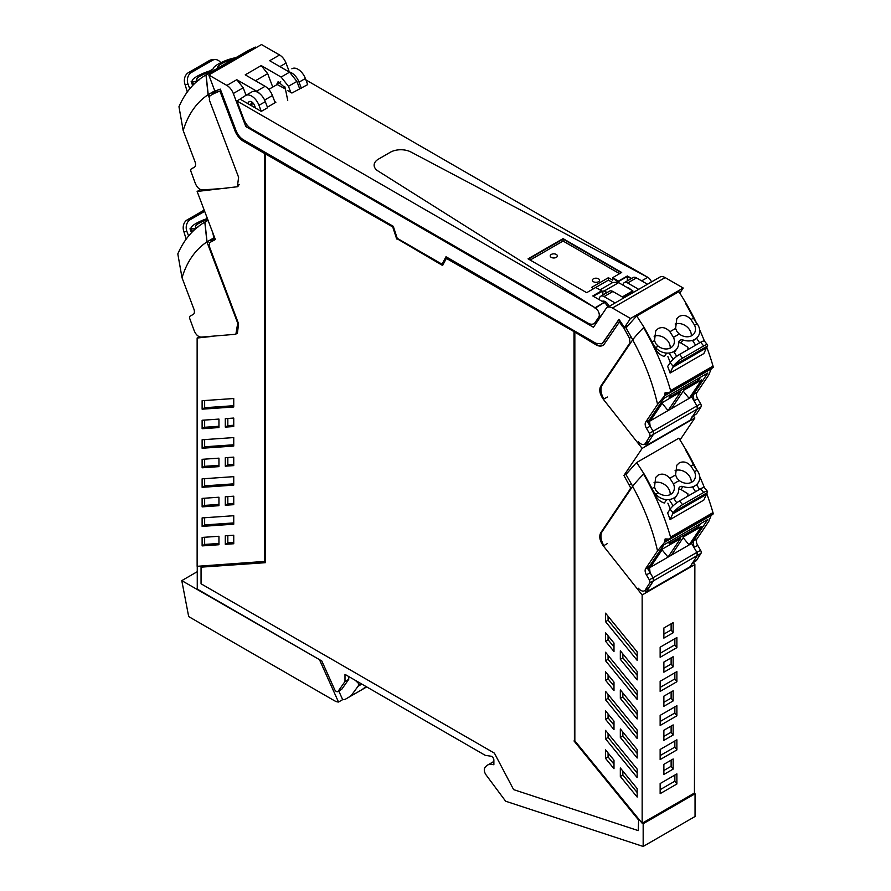 <?xml version="1.0" encoding="UTF-8"?>
<svg xmlns="http://www.w3.org/2000/svg" width="891" height="891" viewBox="0 0 891 891"><rect width="100%" height="100%" fill="white"/><g stroke="black" fill="none" stroke-linecap="round" stroke-linejoin="round"><path stroke-width="1.34" d="M272.757 87.073L267.679 73.652L261.23 65.578L281.111 77.06L288.461 86.282L290.778 92.374M264.627 100.048L272.434 95.537A11.928 6.883 -120 0 0 265.084 86.304L245.214 74.844L261.23 65.578M272.434 95.537L275.152 102.699M208.784 74.989L226.86 85.425A10.436 6.025 -120 0 1 233.308 93.499L245.827 126.567L593.451 327.264L605.98 308.665A10.436 6.025 -120 0 1 607.205 307.506A10.436 6.025 -120 0 1 612.418 308.03L630.505 318.466L624.491 327.387A1.793 1.036 -120 0 1 624.324 327.565A153.965 88.888 -120 0 0 618.967 319.29L603.285 342.567L601.893 343.893L595.923 343.302L446.001 256.742L442.07 264.215L397.219 238.32L393.287 226.314L243.366 139.753A11.928 6.883 -120 0 1 236.004 130.52L220.322 89.133A153.965 88.888 -120 0 0 214.965 91.227A1.793 1.036 -120 0 1 214.787 90.849L208.784 74.989L261.497 44.55L279.585 54.986L269.672 60.711L289.542 72.182L281.111 77.06M259.882 93.789A11.928 6.883 -120 0 0 256.641 91.172L236.794 79.711L243.21 87.775L246.05 95.259M284.574 88.677L284.752 86.46M276.845 84.723L278.126 81.627L285.176 87.886L287.737 100.36M299.61 88.577L296.903 81.415L289.542 72.182M288.851 70.545L286.022 63.072A10.436 6.025 60 0 0 279.585 54.986M245.827 126.567L247.542 125.586M251.819 105.918L252.108 102.298M253.356 106.809L254.77 105.996M607.205 307.506L659.919 277.079A10.436 6.025 60 0 1 665.143 277.591L683.219 288.027L630.505 318.466M679.811 293.106L683.219 288.027M595.221 322.876L596.079 323.377M599.298 299.71L599.32 299.699A6.716 3.876 60 0 1 600.701 296.257A6.716 3.876 60 0 1 604.053 296.592L615.091 302.962M602.104 301.336A6.259 3.62 60 0 1 602.372 301.214A6.259 3.62 60 0 1 608.107 304.522A6.259 3.62 60 0 1 609.076 306.426M600.701 296.257L609.522 291.157A6.716 3.876 60 0 1 612.885 291.491L623.912 297.861M636.464 277.881L627.643 282.97A6.716 3.876 -120 0 0 624.29 282.636L633.111 277.546A6.716 3.876 60 0 1 636.464 277.881L647.501 284.24M627.643 282.97L638.669 289.341M624.29 282.636A6.716 3.876 -120 0 0 622.92 285.12M630.705 289.608A6.259 3.62 -120 0 0 626.93 287.425M215.41 91.027A1.793 1.036 -120 0 0 217.148 92.118A153.943 88.877 60 0 1 220.355 90.871L219.932 91.105A153.943 88.877 60 0 0 216.725 92.352A153.943 88.877 60 0 0 211.189 95.125L215.199 92.809A153.943 88.877 60 0 1 216.502 92.085M442.07 264.215L446.224 256.875M602.093 343.77L619.1 319.479M624.324 327.565L622.987 326.418A153.965 88.888 -120 0 0 619.724 321.54L604.388 343.926A13.721 7.919 -120 0 1 602.784 345.441A13.721 7.919 -120 0 1 595.923 344.761L575.263 332.343L596.346 344.516A13.721 7.919 -120 0 0 602.995 345.318M197.256 566.297L197.256 589.074L321.818 660.988L334.582 689.4A2.985 1.726 -120 0 0 337.8 691.583A2.985 1.726 -120 0 0 338.135 691.271L344.995 681.504L344.995 674.376L485.194 755.312L491.041 756.225A2.985 1.726 -120 0 1 493.87 760.146L493.87 764.779A17.887 10.336 -120 0 0 487.544 765.091A17.887 10.336 -120 0 0 485.294 767.318A5.992 3.464 -120 0 0 486.185 775.07L505.342 800.82A1.192 0.691 -120 0 0 505.988 801.332L643.168 846.45L695.047 816.501L695.047 793.781L694.445 793.046L694.869 564.538L642.155 594.965L642.155 823.239L694.445 793.046M236.716 333.613L237.385 333.323L238.599 323.834L209.051 245.626L209.808 242.53L215.355 239.545L197.134 191.454L237.385 186.742L238.599 177.253L209.329 99.992L209.808 95.95A153.943 88.877 60 0 1 211.189 95.125M219.932 91.105L234.901 130.598L220.355 90.871M235.324 130.353A13.721 7.919 -120 0 0 243.789 140.967L264.872 153.141L264.872 561.397L197.134 566.308L197.134 338.034L212.838 336.319M643.168 846.45L643.168 823.73L642.578 822.994M265.295 153.876L393.365 227.328L265.295 153.876L265.295 562.7L201.054 567.155L265.295 562.488M393.365 227.328L397.108 238.743L442.805 265.128M574.417 331.864L446.346 258.401L574.417 331.864L574.417 740.688L638.658 819.319L638.234 830.612L638.658 819.319M622.987 326.418L629.48 338.235L629.959 342.835L600.679 386.304C598.897 389.924 599.788 394.267 603.352 399.324L642.155 448.385L623.934 475.438L630.316 487.221A4.488 2.584 -120 0 1 629.892 489.515L630.895 488.936M695.047 793.781L643.168 823.73M234.901 130.598A13.721 7.919 -120 0 0 243.366 141.212L264.449 153.386L264.449 561.642M218.952 427.557L218.952 419.082L202.123 420.251L202.123 428.727L218.952 427.557M233.743 535.213L225.3 535.792L225.3 544.323L233.743 543.744L233.743 535.213M202.123 526.392L202.123 517.916L233.743 515.722L233.743 524.198L202.123 526.392L204.652 524.933L233.743 522.917M202.123 506.868L202.123 498.392L218.952 497.223L218.952 505.698L202.123 506.868L204.652 505.397L218.952 504.406M233.743 398.522L202.123 400.705L202.123 409.181L233.743 406.987L233.743 398.522M233.743 465.603L233.743 457.128L225.3 457.707L225.3 466.182L233.743 465.603M218.952 466.628L218.952 458.152L202.123 459.322L202.123 467.797L218.952 466.628M233.743 426.533L233.743 418.057L225.3 418.647L225.3 427.112L233.743 426.533M233.743 496.198L225.3 496.777L225.3 505.253L233.743 504.674L233.743 496.198M218.952 544.735L218.952 536.259L202.123 537.429L202.123 545.905L218.952 544.735M233.743 485.127L233.743 476.652L202.123 478.846L202.123 487.321L233.743 485.127M202.123 448.251L233.743 446.057L233.743 437.581L202.123 439.775L202.123 448.251L204.652 446.792L233.743 444.776M337.8 691.583L341.531 689.434A2.985 1.726 -120 0 0 341.866 689.122L348.726 679.354L344.995 681.504M348.726 676.525L348.726 679.354M642.155 823.239L574.84 740.844L574.84 332.588M622.564 326.663A153.965 88.888 -120 0 0 619.301 321.785M638.234 830.612L513.606 789.615L494.405 753.151L201.054 583.794L201.054 567.155M446.346 258.401L442.604 265.496L397.108 238.743M396.684 238.988L392.942 227.573M573.993 332.098L574.417 740.688M573.993 740.933L638.234 819.564M629.892 489.515L600.679 532.874C598.897 536.505 599.788 540.848 603.352 545.905L642.155 594.965M605.546 730.386L637.165 769.089L637.165 777.565L605.546 738.862L605.546 730.386M620.325 776.462L637.165 797.066L637.165 788.591L620.325 767.986L620.325 776.462L622.865 775.003L637.165 792.511M605.546 749.866L605.546 758.397L613.988 768.733L613.988 760.201L605.546 749.866M605.546 621.651L605.546 613.175L637.165 651.878L637.165 660.354L605.546 621.651L608.074 620.192L608.074 616.271M613.988 651.521L613.988 643.046L605.546 632.721L605.546 641.197L613.988 651.521M620.325 650.809L637.165 671.413L637.165 679.889L620.325 659.284L620.325 650.809M613.988 729.662L605.546 719.327L605.546 710.862L613.988 721.187L613.988 729.662M637.165 758.029L620.325 737.425L620.325 728.949L637.165 749.554L637.165 758.029M637.165 699.424L605.546 660.721L605.546 652.245L637.165 690.948L637.165 699.424M613.988 690.592L605.546 680.267L605.546 671.792L613.988 682.116L613.988 690.592M637.165 718.959L620.325 698.355L620.325 689.879L637.165 710.483L637.165 718.959M637.165 738.494L605.546 699.791L605.546 691.316L637.165 730.019L637.165 738.494M693.309 562.555L694.869 564.538M680.011 440.02L694.869 417.957L693.354 416.03M199.339 336.765L197.134 338.034M673.15 666.836L663.873 672.193L663.873 662.08L673.15 656.723L673.15 666.836L671.123 664.018L671.123 657.892M663.873 740.376L663.873 730.252L673.15 724.906L673.15 735.019L663.873 740.376M660.142 657.313L660.142 647.2L676.882 637.533L676.882 647.646L660.142 657.313M660.142 691.394L660.142 681.281L676.882 671.625L676.882 681.738L660.142 691.394M660.142 725.486L660.142 715.373L676.882 705.705L676.882 715.818L660.142 725.486M676.882 784.002L660.142 793.658L660.142 783.545L676.882 773.889L676.882 784.002L674.855 781.184L660.142 789.671M663.873 770.515L663.873 764.344L673.15 758.987L673.15 769.1L663.873 774.457L663.873 770.515L671.123 766.282L673.15 769.1M676.882 739.797L676.882 749.91L660.142 759.577L660.142 749.465L676.882 739.797M673.15 690.815L673.15 700.927L663.873 706.285L663.873 696.172L673.15 690.815M673.15 622.642L673.15 632.755L663.873 638.112L663.873 627.999L673.15 622.642M200.453 189.538L197.134 191.454M204.652 420.073L204.652 427.268L218.952 426.277M204.652 427.268L202.123 428.727M225.3 544.323L227.829 542.864L233.743 542.452M227.829 542.864L227.829 535.625M204.652 517.738L204.652 524.933M204.652 498.214L204.652 505.397M204.652 400.538L204.652 407.722L233.743 405.706M204.652 407.722L202.123 409.181M227.829 457.54L227.829 464.723L233.743 464.311M227.829 464.723L225.3 466.182M204.652 459.143L204.652 466.327L218.952 465.336M204.652 466.327L202.123 467.797M227.829 418.469L227.829 425.653L233.743 425.252M227.829 425.653L225.3 427.112M227.829 496.61L227.829 503.794L233.743 503.382M227.829 503.794L225.3 505.253M202.123 545.905L204.652 544.446L218.952 543.454M204.652 544.446L204.652 537.251M204.652 478.667L204.652 485.862L233.743 483.846M204.652 485.862L202.123 487.321M204.652 439.597L204.652 446.792M694.869 417.957L642.155 448.385M623.934 475.438L626.239 474.112M637.165 772.998L608.074 737.403L605.546 738.862M608.074 737.403L608.074 733.482M622.865 771.094L622.865 775.003M605.546 758.397L608.074 756.938L613.988 764.177M608.074 752.973L608.074 756.938M637.165 655.798L608.074 620.192M613.988 646.966L608.074 639.727L605.546 641.197M608.074 639.727L608.074 635.818M637.165 675.333L622.865 657.825L620.325 659.284M622.865 657.825L622.865 653.905M613.988 725.107L608.074 717.868L605.546 719.327M608.074 717.868L608.074 713.958M637.165 753.474L622.865 735.966L620.325 737.425M622.865 735.966L622.865 732.046M637.165 694.857L608.074 659.262L605.546 660.721M608.074 659.262L608.074 655.342M613.988 686.037L608.074 678.797L605.546 680.267M608.074 678.797L608.074 674.888M637.165 714.404L622.865 696.896L620.325 698.355M622.865 696.896L622.865 692.975M637.165 733.928L608.074 698.332L605.546 699.791M608.074 698.332L608.074 694.412M663.873 668.205L671.123 664.018M671.123 726.065L671.123 732.202L673.15 735.019M663.873 736.389L671.123 732.202M674.855 638.702L674.855 644.828L676.882 647.646M660.142 653.326L674.855 644.828M674.855 672.794L674.855 678.92L676.882 681.738M660.142 687.407L674.855 678.92M674.855 706.875L674.855 713L676.882 715.818M660.142 721.498L674.855 713M674.855 775.047L674.855 781.184M671.123 760.157L671.123 766.282M674.855 740.967L674.855 747.092L676.882 749.91M660.142 755.59L674.855 747.092M671.123 691.984L671.123 698.11L673.15 700.927M663.873 702.297L671.123 698.11M671.123 623.8L671.123 629.937L673.15 632.755M663.873 634.125L671.123 629.937M213.461 92.697A153.876 88.844 -120 0 0 212.147 93.533L215.767 91.528M255.984 47.724A50.509 39.683 86 0 0 255.272 47.067L213.105 71.425A50.509 39.683 86 0 0 213.049 72.516M213.105 71.425A172.965 99.859 -120 0 0 206.189 74.822A172.965 99.859 -120 0 0 206.099 74.877L208.216 94.646L209.173 95.248M208.216 94.646L215.032 90.648M255.283 47.078L248.088 50.631M206.189 74.822L248.277 50.52M195.441 82.763L195.006 81.616A17.898 10.336 -120 0 0 197.635 80.825M195.006 81.616L199.027 79.945M235.736 57.759A13.332 2.951 -20.8 0 0 225.312 60.733A15.459 3.43 -20.8 0 0 218.206 64.119A15.459 3.43 -20.8 0 0 213.227 68.696A4.154 0.924 159.2 0 1 209.029 71.18A15.459 3.43 -20.8 0 0 197.111 76.292A15.448 3.419 -20.8 0 0 192.812 79.488A13.332 2.951 -20.8 0 0 192.801 79.511A13.332 2.951 -20.8 0 0 192.289 80.881A13.332 2.951 -20.8 0 0 194.906 81.627M233.041 59.318A11.327 2.506 -20.8 0 0 232.818 59.374A11.327 2.506 -20.8 0 0 217.916 66.457A11.327 2.506 -20.8 0 0 217.638 67.438A11.327 2.506 -20.8 0 0 218.184 67.894M211.958 71.492A11.327 2.506 -20.8 0 0 200.152 76.091A11.327 2.506 -20.8 0 0 196.521 79.254A11.327 2.506 -20.8 0 0 196.543 79.622A11.327 2.506 -20.8 0 0 197.423 80.168M206.099 74.877L205.988 74.944A172.965 99.859 -120 0 0 178.968 106.72L183.178 130.531L195.04 161.839A5.959 3.441 -120 0 1 194.338 167.252A5.959 3.441 -120 0 1 194.305 167.274L194.383 167.23M205.988 74.944L208.093 94.713A154.878 89.423 -120 0 0 183.178 130.531M226.37 188.257L202.324 189.917C199.461 189.705 197.145 187.589 195.396 183.591L190.986 171.562A2.985 1.726 -120 0 1 191.353 168.9A2.985 1.726 -120 0 0 191.353 168.9L194.305 167.274M239.156 184.459L238.064 186.23M209.017 97.152L208.093 94.713M212.47 94.39L212.147 93.533M192.656 85.525L191.164 81.593L192.389 81.137M191.164 81.593L192.311 80.925M187.31 91.973L185.528 86.071A29.815 17.219 -120 0 0 185.038 84.534L184.604 82.919A8.943 7.028 86 0 1 188.302 72.717L209.396 60.543L212.403 60.343A8.943 7.028 -94 0 1 214.876 59.574A8.943 7.028 -94 0 1 220.745 62.76M212.403 60.343L191.32 72.516A8.943 7.028 -94 0 0 188.09 84.322L189.783 88.788M209.808 70.901L213.094 68.997M209.396 60.543A8.943 7.028 -94 0 1 211.869 59.775L214.876 59.574M212.292 239.902A153.876 88.844 -120 0 0 210.978 240.737L214.976 238.554M208.093 220.378L204.93 222.082L207.046 241.851L208.015 242.452M215.009 238.543L213.862 237.852L207.046 241.851M212.76 232.707L213.862 237.852M194.271 229.967L193.837 228.82A17.898 10.336 -120 0 0 196.466 228.029M207.391 218.54A15.459 3.43 -20.8 0 0 195.953 223.496A15.448 3.419 -20.8 0 0 191.643 226.704A13.332 2.951 -20.8 0 0 191.131 228.085A13.332 2.951 -20.8 0 0 193.737 228.831L197.858 227.149M196.265 227.372A11.327 2.506 159.2 0 1 195.385 226.826A11.327 2.506 159.2 0 1 195.363 226.459A11.327 2.506 159.2 0 1 198.983 223.296A11.327 2.506 159.2 0 1 207.77 219.531M204.93 222.082L204.819 222.149A172.965 99.859 -120 0 0 177.81 253.924L182.02 277.747L193.87 309.043A5.959 3.441 -120 0 1 193.18 314.456A5.959 3.441 -120 0 1 193.135 314.478L193.213 314.434M204.819 222.149L206.924 241.918A154.878 89.423 -120 0 0 182.02 277.747M237.919 322.03L235.87 334.259L201.166 337.121C198.292 336.909 195.987 334.804 194.227 330.795L189.816 318.766A2.985 1.726 -120 0 1 190.184 316.105A2.985 1.726 -120 0 1 190.206 316.093L193.135 314.478M237.396 322.33L206.924 241.918M211.312 241.628L210.978 240.737M191.487 232.729L189.995 228.798L191.22 228.341M189.995 228.798L191.142 228.129M204.663 211.345L190.162 219.721A8.943 7.028 -94 0 0 186.921 231.526L188.614 235.992M186.141 239.189L184.37 233.275A29.815 17.219 -120 0 0 183.88 231.738L186.921 231.526M204.184 210.087L187.143 219.921A8.943 7.028 86 0 0 183.435 230.123L183.88 231.738M687.908 349.628A53.672 30.996 -120 0 0 687.93 347.256L680.958 342.957L682.974 339.972A15.459 12.151 34 0 0 694.88 339.348A15.448 12.14 34 0 0 698.154 336.319A15.448 12.14 34 0 0 699.179 334.337A13.332 10.469 34 0 0 699.19 334.303A13.332 10.469 34 0 0 697.085 323.723L696.985 323.578A17.898 10.336 60 0 1 693.476 318.12A172.965 99.859 60 0 0 685.535 303.408L685.892 303.196A172.965 99.859 60 0 0 678.897 291.669L636.72 316.015A50.509 11.193 -39.2 0 0 635.116 317.63L625.994 327.944L632.777 339.783M638.424 441.724A7.161 4.132 -120 0 0 644.483 444.253L649.049 441.257L653.459 434.329A2.985 1.726 -120 0 0 653.07 431.211L650.14 426.21L649.405 419.917L663.951 398.333L671.112 394.19L669.096 397.186L698.622 380.145L700.638 377.149L707.81 373.006L691.683 396.94L696.929 405.884A2.985 1.726 60 0 1 697.319 409.002L690.191 420.196L646.331 445.522L645.062 443.907M711.775 367.471L708.813 374.866L696.951 392.463L693.265 394.602L707.81 373.006L663.951 398.333L647.824 422.267L653.07 431.211L653.459 434.329L646.331 445.522M636.72 316.015L644.07 327.342A172.965 99.859 60 0 1 652.023 342.055L654.517 340.607L655.72 330.895L658.215 328.545C662.358 326.641 666.245 327.699 669.887 331.742L673.485 337.355A11.327 8.91 34 0 1 674.075 343.648A11.327 8.91 34 0 1 673.162 345.574A11.327 8.91 34 0 1 659.173 346.877A11.327 8.91 34 0 1 658.171 346.187L655.854 343.714L654.517 340.607M669.887 331.742L675.612 328.434L676.804 318.722L679.31 316.372C683.442 314.467 687.34 315.525 690.971 319.568L694.568 325.17A11.327 8.91 34 0 1 695.47 329.737A11.327 8.91 34 0 1 694.245 333.401A11.327 8.91 34 0 1 691.839 335.629A11.327 8.91 34 0 1 679.254 334.014L673.485 337.355M691.683 396.94L648.871 421.655M650.352 420.808L662.815 402.309L680.524 392.085L668.061 410.584L662.136 403.322M671.435 408.635L683.898 390.135L701.607 379.911L689.155 398.411L683.219 391.149M670.232 348.08A11.327 8.91 34 0 0 667.637 340.774A11.327 8.91 34 0 0 654.072 336.185M675.612 328.434L676.948 331.541L679.254 334.014M691.327 335.907A11.327 8.91 34 0 0 688.721 328.601A11.327 8.91 34 0 0 675.155 324.012M655.531 347.512L655.642 347.646A13.332 10.469 34 0 0 666.68 353.092L664.408 356.478C660.454 355.364 657.335 352.613 655.041 348.236L655.531 347.512A17.898 10.336 60 0 1 652.023 342.055A172.965 99.859 60 0 0 644.07 327.342L643.603 327.621A52.146 11.561 140.8 0 0 632.655 339.85L602.193 385.09A13.12 7.574 -120 0 0 603.864 399.023M697.597 378.898L698.622 380.145M666.68 353.103A15.459 12.151 34 0 0 673.796 351.522A15.459 12.151 34 0 0 677.082 348.481A15.459 12.151 34 0 0 678.764 342.623A4.154 3.263 -146 0 1 679.22 341.064A4.154 3.263 -146 0 1 682.974 339.972M680.958 342.957L678.775 342.4M643.603 327.621A172.965 99.859 -120 0 1 670.611 390.592L669.787 392.53L665.165 392.396L664.597 395.793L657.569 404.447L645.708 422.056A5.959 3.441 -120 0 0 646.454 428.348L649.383 433.338A2.985 1.726 -120 0 1 649.773 436.456L645.362 443.384A7.161 4.132 -120 0 1 644.483 444.253M706.786 347.223A172.965 99.859 60 0 1 713.023 366.101C713.413 367.783 713.223 367.916 712.444 366.502M693.521 318.21A17.898 10.336 60 0 1 693.476 318.12A172.965 99.859 60 0 0 685.535 303.408L686.014 303.129A172.965 99.859 60 0 1 696.428 322.865M699.658 329.826A172.965 99.859 60 0 1 704.447 341.119M649.383 433.338L696.929 405.884L697.319 409.002L692.908 415.941L696.595 413.803L701.005 406.875A2.985 1.726 60 0 0 700.627 403.757L697.686 398.756A5.959 3.441 60 0 1 696.951 392.463M696.595 413.803L692.552 416.487M693.265 394.602L694 400.894L696.929 405.884L700.627 403.757M692.908 415.941L692.029 416.799M657.569 404.447C652.624 382.64 644.327 361.1 632.655 339.85M695.615 345.173L692.953 341.13L694.88 339.348M676.748 356.3L673.975 352.079M655.041 348.236L654.54 347.189A172.965 99.859 60 0 0 652.067 342.144A17.898 10.336 60 0 1 652.023 342.055M699.624 342.857L696.684 338.391M670.166 362.67L667.66 366.401A172.954 99.859 60 0 1 669.62 371.658A172.954 99.859 60 0 1 670.11 373.051L672.716 367.37A29.815 17.219 60 0 1 673.217 366.401L670.166 362.67A8.943 1.982 140.8 0 1 679.588 354.429L700.671 342.255A8.943 1.982 140.8 0 1 704.503 341.186L707.521 344.873A8.943 1.982 -39.2 0 1 707.398 346.076L706.953 346.922A29.815 17.219 60 0 0 706.463 347.891L703.845 353.571L670.11 373.051M673.184 359.285L669.687 353.972M667.894 356.634A172.954 99.859 60 0 1 670.277 362.503M707.398 346.076L673.886 365.433A8.943 1.982 140.8 0 1 682.606 358.126L703.69 345.942A8.943 1.982 -39.2 0 1 707.521 344.873M673.886 365.433L673.217 366.401M687.863 496.153A53.672 30.996 -120 0 0 687.897 493.781L680.913 489.493L682.929 486.497A15.459 12.151 34 0 0 694.835 485.873A15.448 12.14 34 0 0 698.121 482.844A15.448 12.14 34 0 0 699.134 480.862A13.332 10.469 34 0 0 699.157 480.828A13.332 10.469 34 0 0 697.052 470.248L696.94 470.103A17.898 10.336 60 0 1 693.432 464.645A172.965 99.859 60 0 0 685.491 449.933L685.858 449.721A172.965 99.859 60 0 0 678.853 438.194L636.675 462.54A50.509 11.193 -39.2 0 0 635.071 464.155L625.95 474.469L632.733 486.319M648.125 588.639L653.415 580.854A2.985 1.726 -120 0 0 653.036 577.736L650.096 572.746L649.361 566.442L663.906 544.858L671.079 540.714L669.052 543.71L698.577 526.67L700.593 523.674L707.766 519.531L691.639 543.477L696.896 552.409A2.985 1.726 60 0 1 697.274 555.527L690.157 566.732L646.298 592.047L645.017 590.443M711.731 513.996L708.768 521.391L696.918 538.999L693.22 541.127L707.766 519.531L663.906 544.858L647.779 568.792L653.036 577.736L653.415 580.854L646.298 592.047M636.675 462.54L644.037 473.867A172.965 99.859 60 0 1 651.978 488.58L654.484 487.132L655.687 477.431L658.182 475.07C662.325 473.166 666.212 474.235 669.843 478.267L673.44 483.88A11.327 8.91 34 0 1 674.03 490.173A11.327 8.91 34 0 1 673.117 492.11A11.327 8.91 34 0 1 659.128 493.414A11.327 8.91 34 0 1 658.126 492.723L655.821 490.239L654.484 487.132M669.843 478.267L675.567 474.959L676.77 465.258L679.265 462.897C683.408 460.992 687.295 462.061 690.937 466.093L694.523 471.707A11.327 8.91 34 0 1 695.425 476.262A11.327 8.91 34 0 1 694.212 479.937A11.327 8.91 34 0 1 691.795 482.154A11.327 8.91 34 0 1 679.209 480.55L673.44 483.88M691.639 543.477L648.837 568.191M650.307 567.333L662.77 548.845L680.479 538.61L668.027 557.109L662.091 549.847M671.402 555.16L683.854 536.672L701.573 526.436L689.111 544.936L683.174 537.674M670.199 494.605A11.327 8.91 34 0 0 667.593 487.299A11.327 8.91 34 0 0 654.027 482.71M675.567 474.959L676.904 478.066L679.209 480.55M691.282 482.432A11.327 8.91 34 0 0 688.676 475.126A11.327 8.91 34 0 0 675.111 470.537M655.486 494.048L655.609 494.171A13.332 10.469 34 0 0 666.635 499.628L664.363 503.003C660.409 501.889 657.291 499.138 655.008 494.761L655.486 494.048A17.898 10.336 60 0 1 651.978 488.58A172.965 99.859 60 0 0 644.037 473.867L643.558 474.146A52.146 11.561 140.8 0 0 632.621 486.386L602.149 531.615A13.12 7.574 -120 0 0 603.864 545.604M697.564 525.423L698.577 526.67M666.635 499.628A15.459 12.151 34 0 0 673.752 498.047A15.459 12.151 34 0 0 677.037 495.006A15.459 12.151 34 0 0 678.719 489.159A4.154 3.263 -146 0 1 679.176 487.589A4.154 3.263 -146 0 1 682.929 486.497M680.913 489.493L678.73 488.925M643.558 474.146A172.965 99.859 -120 0 1 670.567 537.117L669.742 539.055L665.132 538.932L664.563 542.318L657.536 550.972L645.674 568.581A5.959 3.441 -120 0 0 646.409 574.873L649.339 579.863A2.985 1.726 -120 0 1 649.728 582.981L645.318 589.92A7.161 4.132 -120 0 1 644.438 590.778A7.161 4.132 -120 0 1 638.39 588.249M706.752 493.748A172.965 99.859 60 0 1 712.978 512.626C713.368 514.307 713.179 514.441 712.41 513.027M693.476 464.734A17.898 10.336 60 0 1 693.432 464.645A172.965 99.859 60 0 0 685.491 449.933L685.97 449.654A172.965 99.859 60 0 1 696.383 469.39M699.624 476.351A172.965 99.859 60 0 1 704.402 487.644M649.339 579.863L696.896 552.409L697.274 555.527L692.864 562.466L696.562 560.339L700.972 553.4A2.985 1.726 60 0 0 700.582 550.282L697.653 545.292A5.959 3.441 60 0 1 696.918 538.999M696.562 560.339L695.671 561.196M693.22 541.127L693.955 547.419L696.896 552.409L700.582 550.282M692.864 562.466L691.984 563.324M657.536 550.972C652.591 529.165 644.282 507.636 632.621 486.386M695.57 491.698L692.92 487.655L694.835 485.873M676.715 502.836L673.941 498.615M655.008 494.761L654.506 493.714A172.965 99.859 60 0 0 652.023 488.669A17.898 10.336 60 0 1 651.978 488.58M699.58 489.382L696.639 484.916M670.132 509.195L667.615 512.926A172.954 99.859 60 0 1 669.575 518.183A172.954 99.859 60 0 1 670.077 519.576L672.683 513.895A29.815 17.219 60 0 1 673.173 512.926L670.132 509.195A8.943 1.982 140.8 0 1 679.543 500.954L700.627 488.78A8.943 1.982 140.8 0 1 704.469 487.711L707.487 491.398A8.943 1.982 -39.2 0 1 707.354 492.612L706.908 493.447A29.815 17.219 60 0 0 706.418 494.416L703.812 500.096L670.077 519.576M673.139 505.81L669.653 500.497M667.86 503.159A172.954 99.859 60 0 1 670.232 509.039M707.354 492.612L673.841 511.957A8.943 1.982 140.8 0 1 682.562 504.651L703.645 492.478A8.943 1.982 -39.2 0 1 707.487 491.398M673.841 511.957L673.173 512.926M587.882 323.077A11.928 6.883 -120 0 0 593.852 323.667A11.928 6.883 -120 0 0 595.244 322.342L598.763 317.129A5.959 3.441 -120 0 0 599.298 315.058A5.959 3.441 -120 0 0 595.077 307.751L236.883 100.95L243.911 119.505A11.928 6.883 -120 0 0 246.439 124.194A11.928 6.883 -120 0 0 251.273 128.738L587.882 323.077M378.486 159.11A14.913 8.609 0 0 0 374.131 165.191A14.913 8.609 0 0 0 378.04 171.005L595.077 307.751L378.04 171.005A14.913 8.609 -0 0 1 374.131 165.191A14.913 8.609 -0 0 1 378.486 159.11L390.303 152.272L378.486 159.11M410.929 152.005A14.913 8.609 0 0 0 390.303 152.272A14.913 8.609 0 0 1 410.929 152.005L647.802 277.324L410.929 152.005M305.914 79.934L647.802 277.324A5.959 3.441 60 0 1 651.477 281.946M289.052 71.904A11.928 6.883 60 0 1 299.053 82.172L305.379 78.519L307.685 84.612L291.903 93.032L287.893 90.715M268.748 89.39L277.179 84.522L285.398 88.955M274.751 101.63L275.876 102.276L267.4 107.176M236.883 100.95L240.047 99.124L261.297 111.386L267.623 107.733L265.306 101.652A11.928 6.883 -120 0 0 251.986 91.829A11.928 6.883 -120 0 0 251.808 91.94L245.849 95.382M608.898 306.014L607.662 306.727A5.959 3.441 -120 0 0 604.154 302.517L595.077 308.241M255.55 108.078L254.614 105.606A4.845 2.796 60 0 0 249.202 101.619A4.845 2.796 60 0 0 248.689 102.075L247.62 103.501M305.379 78.519A11.928 6.883 -120 0 0 292.048 68.696A11.928 6.883 -120 0 0 291.869 68.807L292.048 68.696M299.053 82.172L301.358 88.265M252.164 102.22L250.126 104.938M261.297 111.386L258.98 105.294A11.928 6.883 60 0 0 245.66 95.482L251.986 91.829M240.047 99.124L245.482 95.593A11.928 6.883 60 0 1 245.66 95.482M607.116 292.549L604.321 290.934L618.655 282.647L604.321 290.934L602.884 291.056L602.884 294.999M606.704 292.794L604.321 290.934L606.704 292.794M603.207 301.047L602.405 301.514M606.515 302.606L605.267 303.341M627.342 280.877L627.342 276.466L631.162 278.671L627.342 276.466L618.488 281.578L627.342 275.976L618.488 281.088L612.618 277.702L621.684 272.468L563.067 238.621L528.062 258.836L586.679 292.682L595.745 287.448L601.614 290.834L592.76 295.946L604.154 302.517L595.077 307.751M598.496 281.723A3.575 2.072 0 0 0 599.543 280.264A3.575 2.072 0 0 0 597.326 278.348A3.575 2.072 0 0 0 593.428 278.805A3.575 2.072 0 0 0 592.381 280.264A3.575 2.072 0 0 0 594.587 282.169A3.575 2.072 0 0 0 598.496 281.723M551.262 254.447A3.575 2.072 0 0 0 550.215 255.917A3.575 2.072 0 0 0 552.42 257.822A3.575 2.072 0 0 0 556.318 257.376A3.575 2.072 0 0 0 557.365 255.917A3.575 2.072 0 0 0 555.16 254.002A3.575 2.072 0 0 0 551.262 254.447M647.802 277.324L641.654 280.865L647.802 277.324M632.822 292.716L632.822 291.324L622.709 297.16L632.822 290.834L622.286 296.915M632.822 290.834L618.655 282.647L617.218 282.781L618.488 282.046L612.618 282.57L599.966 289.876M601.614 290.834L593.183 296.191L602.884 291.056M618.488 281.088L612.618 278.192L618.488 282.046M619.579 273.682L563.067 241.06L530.167 260.049M593.64 288.662L591.535 287.448L608.397 277.702L612.618 280.142L612.618 277.702M563.067 241.06L563.067 239.111L528.486 259.081L563.067 238.621M621.261 272.713L563.067 239.111L621.261 272.713M608.397 277.702L608.397 280.142L612.618 282.57M608.397 280.142L595.745 287.448M631.585 278.426L627.342 275.976M197.256 571.688L181.786 580.631L320.17 660.042M366.713 686.916L361.011 690.213M181.786 580.631L188.68 616.583L334.248 700.616A14.913 8.609 60 0 0 338.513 702.041L319.746 660.287M338.513 702.041L342.667 699.647A14.913 8.609 -120 0 0 344.472 699.502A14.913 8.609 -120 0 0 345.853 698.956A14.913 8.609 -120 0 0 346.354 698.633A71.57 41.32 -120 0 0 347.501 698.009A71.57 41.32 -120 0 0 351.644 694.991L358.059 686.259L361.824 684.088M338.792 691.015L342.667 699.647M355.253 680.29L358.271 683.163L358.783 684.778L358.059 686.259M347.501 698.009L360.844 690.302A71.57 41.32 -120 0 0 364.987 687.284A71.57 41.32 -120 0 0 365.889 686.426M345.853 698.956L359.196 691.249A14.913 8.609 -120 0 0 359.196 691.249A14.913 8.609 -120 0 0 359.218 691.249M255.427 80.736L267.679 73.652M226.86 85.425L236.783 79.711M265.084 86.304L256.641 91.172M280.732 81.727L276.901 83.943M296.903 81.415L288.461 86.282M279.885 66.613L286.022 63.072M233.308 93.499L243.21 87.775M612.418 308.03L665.143 277.591M612.885 291.491L604.053 296.592M628.144 325.293L624.491 327.387M602.283 301.436L602.929 301.069M629.48 338.235L631.34 337.166M341.866 689.122L338.135 691.271M629.959 342.835L631.084 342.189M607.35 397.018L603.352 399.324M600.679 386.304L601.87 385.614M603.352 545.905L607.35 543.588M600.679 532.874L601.781 532.239M631.329 483.746L629.48 484.815M191.365 168.889L194.784 166.918L191.353 168.9M185.038 84.534L188.09 84.322M188.302 72.717L191.32 72.516M187.143 219.921L190.162 219.721M690.971 319.568L693.476 318.12M649.773 436.456L701.005 406.875M697.085 323.723L694.568 325.17M655.642 347.646L658.171 346.187M649.405 419.917L645.708 422.056M711.92 368.473L664.597 395.793M649.049 441.257L645.362 443.384M650.14 426.21L646.454 428.348M697.686 398.756L694 400.894M703.69 345.942L700.671 342.255M682.606 358.126L679.588 354.429M706.463 347.891L672.716 367.37M670.611 390.592L713.023 366.101M664.664 394.68L668.027 392.731M690.937 466.093L693.432 464.645M649.728 582.981L700.972 553.4M697.052 470.248L694.523 471.707M655.609 494.171L658.126 492.723M649.361 566.442L645.674 568.581M711.887 514.998L664.563 542.318M649.004 587.782L645.318 589.92M650.096 572.746L646.409 574.873M697.653 545.292L693.955 547.419M703.645 492.478L700.627 488.78M682.562 504.651L679.543 500.954M706.418 494.416L672.683 513.895M670.567 537.117L712.978 512.626M664.619 541.205L667.983 539.255M597.738 320.905L595.244 322.342M601.258 315.692L598.763 317.129M265.306 101.652L258.98 105.294M249.848 101.396L248.689 102.075M358.271 683.163L359.251 682.606M358.783 684.778L360.9 683.553M628.01 325.438L624.702 327.342M602.316 301.459L603.018 301.058M487.544 765.091L493.87 761.437M215.199 239.389L211.189 241.695M193.659 84.489L192.289 80.881M208.049 220.277L205.019 222.026M192.489 231.693L191.131 228.085M696.717 338.446L698.154 336.319M674.309 352.591L677.082 348.481M669.854 392.486L713.19 367.46M696.684 484.971L698.121 482.844M674.275 499.116L677.037 495.006M648.125 588.65L644.438 590.778M695.682 561.196L692.519 563.023M669.82 539.01L713.156 513.984M597.17 321.751L593.852 323.667"/></g></svg>
